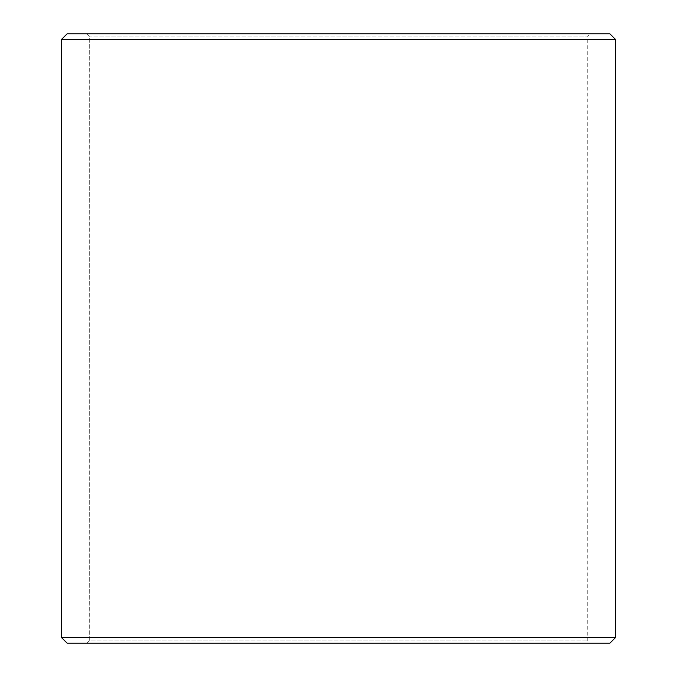 <?xml version="1.0" encoding="UTF-8"?>
<svg xmlns="http://www.w3.org/2000/svg" width="677" height="677" viewBox="0 0 677 677"><rect width="100%" height="100%" fill="white"/><g stroke="black" fill="none" stroke-linecap="round" stroke-linejoin="round"><path stroke-width="0.51" stroke-dasharray="3.38 2.54" d="M589.972 643.15L67.125 643.15L589.972 643.15L587.763 640.933L587.763 36.067L89.279 36.067L87.062 33.85L67.125 33.85L589.972 33.85L87.062 33.85M87.028 643.15L89.237 640.933L587.763 640.933L89.279 640.933L89.279 36.067M87.062 643.15L89.279 640.933M67.082 643.15L609.918 643.15M61.548 637.607L615.452 637.607M61.548 39.393L615.452 39.393M67.082 33.85L609.918 33.85M89.237 640.933L89.237 36.067L587.763 36.067L589.972 33.85M89.237 36.067L87.028 33.85"/><path stroke-width="1.02" d="M67.125 643.15L609.918 643.15L615.452 637.607L615.452 39.393L609.918 33.85L67.082 33.85L61.548 39.393L61.548 637.607L67.125 643.15L61.59 637.607L61.59 39.393L67.125 33.85M615.452 39.393L61.59 39.393M615.452 637.607L61.59 637.607"/></g></svg>
